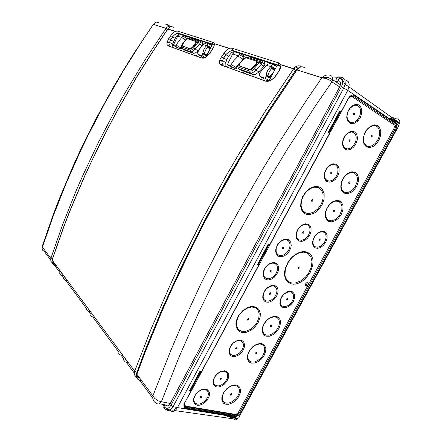 <?xml version="1.0" encoding="UTF-8"?>
<svg xmlns="http://www.w3.org/2000/svg" width="442" height="442" viewBox="0 0 442 442"><rect width="100%" height="100%" fill="white"/><g stroke="black" fill="none" stroke-linecap="round" stroke-linejoin="round"><path stroke-width="0.66" d="M258.338 62.421L257.984 62.112M256.161 63.665L256.863 62.189L256.498 61.162L246.669 57.963L245.194 58.156L243.387 59.46L239.636 63.836L239.139 65.14L239.487 66.007L249.934 69.383L252.233 68.107L256.161 63.665L256.686 63.991L252.509 68.714L250.929 69.77L249.719 69.792L245.304 68.245M192.59 46.94L195.591 43.183L195.894 41.531L187.927 38.918L186.701 39.41L185.469 40.576L182.524 44.31L182.22 45.924L189.728 48.637L190.983 48.355L192.59 46.94L193.055 47.217L191.822 48.587L190.635 49.084L186.209 47.421M197.386 42.482L197.132 42.228M198.53 42.172L197.231 42.101M172.761 47.493L172.723 46.813M168.369 45.979L168.22 45.421M168.518 42.968L168.872 42.051M60.593 271.885L60.234 271.09M60.432 271.615L59.72 270.393M54.786 263.758L53.653 262.233M298.842 67.902L297.112 68.665L295.654 70.156L267.454 112.434L253.929 133.92L228.138 177.38L204.193 221.177L182.237 264.962L162.396 308.4L144.749 351.163L136.479 373.739M137.329 377.23L135.887 376.595L134.617 375.059L134.257 373.512L134.456 371.783L151.147 328.831L169.894 285.642L180.082 263.835L202.038 220L225.995 176.154L238.674 154.335L265.333 111.141L294.068 68.156L295.549 66.797L297.792 65.825L300.024 65.93L301.472 66.825M126.014 359.584L127.307 361.324M128.384 362.777L125.069 361.76L123.219 359.589M125.191 358.473L125.561 359.368M119.13 350.705L118.749 349.81M121.318 353.268L120.395 352.412M124.451 357.871L125.174 358.456M118.881 350.246L117.975 348.771M92.516 314.516L93.748 316.174M94.897 317.721L91.803 316.66L90.229 314.831M91.848 313.621L92.207 314.461M86.986 307.428L86.615 306.582M88.892 309.643L88.019 308.814M91.339 313.284L91.892 313.77M86.792 307.079L85.991 305.742M65.118 277.659L66.289 279.233M67.466 280.814L64.676 279.808L63.212 278.173M64.565 276.919L64.913 277.709M62.272 273.83L61.444 273.034M64.217 276.769L64.648 277.173M173.844 27.271L172.093 26.73L170.7 26.874L168.96 27.763L167.877 28.912L157.175 44.758L136.821 76.952L117.848 109.82L108.914 126.434L92.218 159.893L84.477 176.678L70.234 210.232L63.753 226.945L52.084 260.123L51.863 261.979L52.421 263.636L54.488 265.2L60.123 272.819M63.974 276.123L61.316 275.178L59.775 273.515M90.682 312.052L87.621 310.991L86.08 309.207M123.202 355.804L119.92 354.777L118.108 352.661M210.21 52.758L207.85 55.482L205.878 57.035L203.944 57.952L201.784 58.062L203.326 58.151L205.21 57.466L207.21 56.101L209.679 53.493L214.033 46.438L214.503 43.769L213.497 42.498L177.64 31.117L175.292 31.305L173.546 32.515L171.308 34.857L168.733 38.587L170.662 39.83L169.071 43.089L169.048 44.255L169.645 45.123M220.989 65.007L265.708 81.179L267.725 81.367L269.294 80.985L271.775 79.715L274.162 77.742L279.698 69.98L280.692 67.477L280.891 64.814L279.957 63.631L278.609 62.852L232.509 48.349L230.774 48.134L228.68 48.609L225.47 51.134L220.149 58.935L219.376 61.886L219.851 64.107L220.989 65.007L222.044 64.195L223.155 64.305M179.06 34.244L177.253 35.366L175.8 37.095L172.595 44.095L168.999 42.095L168.004 41.94L167.175 42.504L166.872 43.664L167.076 44.957L167.921 45.747L167.037 45.067L166.888 42.587L168.733 38.587M177.949 31.194L177.927 32.382L178.562 33.255L177.109 33.338L174.828 34.636L173.071 36.377L170.662 39.83L173.518 41.438M170.756 35.62L175.071 38.349M201.828 57.996L202.961 57.25L205.154 57.454M212.453 49.465L210.016 53.034M213.646 47.377L213.525 46.797L212.254 49.753M214.237 45.156L179.529 34.156M172.595 44.095L172.629 46.211M173.165 47.062L173.529 47.266M202.629 42.537L203.11 43.465L202.436 45.377L197.563 51.255L195.115 53.117L193.292 53.278L184.093 49.94M184.8 36.354L187.071 37.145L187.259 38.316M176.032 47.41L176.181 47.084M181.093 46.648L180.833 47.15L181.22 47.327M199.773 55.935L199.569 55.267M209.701 44.377L211.933 45.266L205.972 56.974M185.668 40.095L181.342 45.946L181.364 47.808L181.905 48.587L181.585 48.294M181.419 45.421L181.391 45.858M198.629 41.482L199.607 40.962L200.486 41.371L200.524 42.388L199.917 43.664L193.834 50.609L191.419 51.88L190.474 51.349L190.358 50.178L191.209 50.167L192.386 49.366L198.712 41.542L189.104 38.432L187.358 38.852L185.441 40.327M197.9 50.869L193.585 47.874M202.165 45.736L199.546 44.123L198.265 42.465M196.397 41.786L196.585 42.642L195.955 42.266M195.358 43.515L195.85 43.813L193.055 47.217M185.27 47.095L183.021 46.454M180.938 48.145L179.894 48.813M177.717 36.04L173.734 44.449L173.502 45.427L175.137 46.012L175.91 45.625L178.281 41.763L183.049 35.896L182.872 35.233L179.225 34.056L177.717 36.04M206.9 55.156L204.298 53.465L205.591 50.056L207.641 46.902L210.348 48.388M202.795 53.095L204.226 48.515L208.337 43.581L206.143 42.935L204.464 43.819L199.784 48.686L197.563 52.576L197.983 54.289L202.127 55.791L202.795 53.095L206.768 55.41M232.509 48.349L232.437 49.686L233.105 50.664L231.271 50.703L228.503 52.134L226.442 54.095L223.691 58.029L221.453 56.598M223.768 53.222L228.564 56.294L231.564 52.631L233.022 51.83L234.752 51.731L280.217 66.3M225.912 65.294L225.752 62.786L226.763 59.797L223.691 58.029L221.961 61.924L222.127 63.322L222.906 64.195M265.708 81.179L267.029 80.229L269.117 80.555L270.847 80.223M276.184 75.3L275.681 75.289L275.885 75.726M278.786 71.488L278.278 71.482L278.477 71.941M227.122 66.565L226.564 66.245M264.382 62.493L265.056 63.852L264.194 65.963L258.355 72.449L255.288 74.499L252.94 74.593L240.802 70.173M230.337 66.847L230.509 66.471M239.144 63.526L236.525 66.532L237.05 67.178L236.227 68.819M241.172 54.51L244.1 55.747L244.111 57.228L243.177 58.924M261.526 78.052L261.216 77.129M274.222 65.156L276.709 66.167L269.2 80.549M238.011 65.631L237.978 67.864L238.542 68.742L250.365 72.947L249.829 72.19L249.846 71.134L251.26 71.068L252.791 70.029L260.211 61.642L247.824 57.41L246.233 57.421L243.857 58.609L241.006 61.532L238.011 65.631L237.746 65.51L237.564 66.377L237.94 67.101M238.05 65.057L242.956 59.405M260.045 61.366L261.139 60.753L262.25 61.366L262.239 62.681L261.393 64.189L253.78 72.063L251.807 73.029L250.365 72.947L252.94 74.593M258.763 72.013L254.001 68.637M263.985 66.217L261.178 64.427L259.686 62.515M243.216 59.151L244.802 57.996L245.238 58.14M257.205 61.62L257.542 62.593L256.686 63.991M243.288 67.344L240.122 66.388M225.845 66.681L225.752 65.786M225.752 65.239L225.774 64.841M221.243 65.101L221.122 64.83M221.282 61.245L221.646 60.272M236.918 67.101L234.984 68.543M243.962 56.173L244.233 56.333M232.647 54.012L228.381 62.294L227.696 64.687L229.928 65.471L230.934 64.935L233.785 60.714L238.547 55.664L239.415 54.128L239.122 53.272L234.354 51.736L232.647 54.012M270.769 77.549L267.874 75.61L269.344 71.665L271.813 68.057L274.836 69.764M266.266 75.223L266.786 72.411L267.951 69.869L272.758 64.278L269.979 63.41L268.101 64.134L263.526 68.317L259.962 72.681L259.316 74.665L260.018 76.383L265.438 78.317L266.266 75.223L270.62 77.836L266.266 75.25M304.3 67.427L302.24 66.786L300.549 67.029L297.4 69.239L268.465 112.5L241.614 155.965L216.536 199.95L204.718 222.028L193.397 244.1L172.336 288.057L162.612 309.864L144.849 352.92L136.501 375.28L136.595 377.474L137.639 379.159L138.937 379.927L141.617 380.551M52.941 263.404L50.902 261.404L50.708 258.857L62.372 225.321L75.643 191.966L82.914 175.253L98.699 141.876L116.08 108.749L125.346 92.345L144.959 59.979L166.314 27.901L167.894 26.653L169.264 26.211L171.971 26.724M158.584 22.603L156.927 22.1L155.678 22.271L153.275 24.343L132.926 54.913L123.246 70.493L113.92 86.234L96.356 118.097L80.334 150.291L72.924 166.446L59.327 198.751L53.156 214.851L42.062 246.851L42.426 247.111L42.073 248.686L42.482 250.128L44.415 251.553L50.598 259.918M167.546 29.36L165.999 28.421L153.324 24.398L143.081 39.57L123.539 70.538L105.345 102.163L88.593 134.241L80.792 150.379L66.366 182.75L53.565 215.061L42.426 247.111L50.874 258.471L52.25 259.233M165.993 28.31L153.275 24.338L153.048 23.912L153.49 24.106M162.932 404.402L163.91 406.314L163.755 407.502L164.319 408.021M338.627 80.56L339.904 81.466L340.445 82.72L340.39 84.886L339.71 86.754L170.236 403.502L168.921 405.192L167.38 405.9L166.269 405.701L165.336 404.9L159.529 403.69M170.236 403.502L161.374 401.717L159.656 403.618L158.485 404.032L157.38 403.833L154.86 402.314L153.667 401.004L152.827 398.59L152.938 395.778L170.468 351.335L180.132 328.754L201.204 283.084L224.53 237.006L237 213.928L263.465 167.921L277.416 145.087L306.626 99.991L321.826 77.82L324.406 75.858L327.135 74.93L329.71 75.085L331.649 76.03L332.649 77.731L332.666 79.709L328.561 77.626L326.063 77.24L321.947 77.704L296.809 69.891L321.826 77.82L326.367 78.632L329.494 80.041L331.948 81.858L316.594 104.168L287.112 149.534L259.41 195.624L233.691 242.039L221.63 265.25L199.193 311.444L179.082 357.042L161.374 401.717L157.766 400.717L154.562 398.259L136.816 374.098L136.6 373.313L136.766 375.827L138.788 377.595M332.666 79.715L331.948 81.858L339.627 86.908M338.097 80.223L339.174 78.201L337.047 77.792L338.124 76.869L339.489 76.969M340.158 78.499L340.346 78.201L339.644 77.985L339.174 78.201L341.561 79.367L342.556 81.516L342.528 83.643L341.462 86.698L170.866 405.369L169.634 407.11L168.181 408.176L166.203 408.375L164.535 407.154L164.363 408.281L165.07 408.9L164.441 408.054M346.02 80.052L348.13 81.527L349.036 83.577L349.02 86.859L347.732 90.406L177.491 407.579L175.988 409.701L173.64 411.281L171.839 411.408L169.739 410.154M170.678 409.568L171.905 410.193L173.712 410.077L175.065 409.286L176.656 407.413L175.065 409.286L173.712 410.077L171.899 410.193L170.678 409.568M342.009 78.958L341.633 78.847M336.202 81.499L337.616 81.516L338.196 80.427M140.02 378.402L138.678 377.462L138.136 375.871M174.96 410.601L233.365 418.85L235.166 419.878L236.514 419.69L237.779 418.817L236.674 418.027M235.138 417.684L235.647 416.723M396.352 123.915L397.082 122.213M398.706 123.23L399.75 123.65L399.817 121.141L398.955 119.561L397.767 118.821M399.75 123.65L391.043 118.02L390.689 118.185L390.314 119.578L398.861 125.716L238.907 417.182L228.409 415.707L227.497 416.707L237.779 418.817M169.706 410.17L171.816 411.436L173.629 411.309L175.988 409.712L177.48 407.601L347.738 90.4L348.965 87.168L349.163 84.207L348.163 81.516L346.125 80.09M339.97 111.213L339.478 111.428L328.296 132.241L328.262 132.744L329.539 133.523L341.13 112.307L339.859 111.18M268.554 244.128L268.034 244.404L257.421 264.752L258.703 265.222L259.106 264.896L269.802 244.99L269.808 244.641L268.554 244.128M200.314 371.12L199.801 371.407L189.596 390.811L191.066 391.093L191.458 390.722L201.701 371.656L200.314 371.12M305.858 286.217L305.223 285.344L305.549 283.919L306.698 282.753L308.008 282.687L308.488 283.687L308.024 285.101L307.03 286.051L305.858 286.217L306.787 284.554M349.55 123.02L347.412 120.39L346.766 117.478L347.036 114.146L348.202 110.798L350.014 107.981L353.036 105.378L355.495 104.472L358.523 104.831L360.578 106.605L361.76 109.738L361.666 113.594L360.329 117.528L357.981 120.876L354.943 123.108L351.782 123.749L349.55 123.02M345.274 149.39L343.147 146.893L342.5 144.081L342.771 140.838L343.937 137.561L345.727 134.804L348.705 132.235L351.904 131.213L354.744 131.915L356.672 134.13L357.434 137.456L357.224 140.015L355.893 143.865L353.545 147.158L350.561 149.352L347.467 150.031L345.274 149.39M366.341 146.821L364.335 144.727L363.274 141.567L363.307 137.733L365.037 132.407L367.214 129.103L370.761 126.064L374.529 124.882L377.081 125.346L379.451 127.384L380.766 131.064L380.562 135.622L378.882 140.28L376.026 144.241L373.236 146.44L369.584 147.6L366.341 146.821M344.108 193.121L342.633 191.977L341.55 190.325L340.782 187.071L341.136 183.27L342.567 179.391L344.727 176.143L348.257 173.087L352.042 171.783L355.385 172.452L357.07 173.938L358.456 177.413L358.307 181.811L356.65 186.358L353.782 190.275L351.009 192.458L347.373 193.707L344.108 193.121M327.08 181.679L325.312 180.071L324.323 177.59L324.428 173.452L325.566 170.231L327.345 167.496L330.329 164.905L333.561 163.8L336.445 164.391L337.892 165.634L339.124 168.54L339.069 172.203L337.749 175.999L335.395 179.281L333.036 181.148L329.903 182.209L327.08 181.679M305.411 213.922L303.4 212.536L301.875 210.486L300.693 206.425L300.969 201.613L302.682 196.657L305.439 192.392L310.129 188.281L312.698 187.054L315.251 186.463L317.671 186.53L319.842 187.248L322.146 189.104L324.135 193.486L324.096 199.066L322.069 204.878L318.406 209.939L314.743 212.84L309.864 214.569L307.091 214.475L305.411 213.922M328.671 221.403L326.555 219.608L325.384 216.746L325.55 211.895L326.964 208.072L329.108 204.85L332.644 201.773L336.45 200.392L339.837 200.944L341.567 202.342L343.014 205.696L342.898 210L341.252 214.492L338.373 218.392L335.605 220.575L331.959 221.878L328.671 221.403M315.489 247.979L313.737 246.603L312.754 244.365L312.676 241.531L313.991 237.459L315.726 234.868L318.594 232.365L321.693 231.183L324.472 231.525L325.909 232.586L327.13 235.216L327.069 238.636L325.743 242.244L323.389 245.409L320.549 247.509L317.599 248.338L315.489 247.979M299.079 241.039L296.797 238.951L296.041 236.426L296.223 233.426L297.322 230.31L299.079 227.636L302.046 225.028L305.295 223.801L308.223 224.177L309.726 225.271L311.035 227.956L311.03 231.448L309.731 235.133L307.361 238.365L305.024 240.216L301.914 241.365L299.079 241.039M197.132 405.237L194.486 403.833L193.342 400.971L193.646 398.231L195.48 394.502L198.331 391.524L201.745 389.573L205.094 389.015L207.596 389.811L209.237 391.96L209.541 393.955L209.188 396.203L207.497 399.656L205.176 402.27L202.729 404.005L199.519 405.198L197.132 405.237M225.978 404.281L223.542 403.187L222.436 401.839L221.818 400.082L221.89 396.899L223.807 392.269L226.923 388.579L230.79 385.976L234.708 384.927L236.464 385.048L238.481 385.905L239.879 387.496L240.581 390.938L240.078 393.651L237.967 397.794L235.177 400.888L232.354 402.883L228.68 404.242L225.978 404.281M216.569 386.949L214.011 385.474L213.055 383.385L213.298 379.783L215.155 376.065L217.967 373.136L221.304 371.263L224.547 370.772L226.973 371.623L228.531 373.822L228.796 375.833L228.42 378.092L226.724 381.534L224.425 384.12L222.028 385.822L218.889 386.954L216.569 386.949M251.349 363.097L249.686 362.396L248.41 361.186L247.376 358.556L247.509 355.257L249.47 350.55L252.581 346.865L256.41 344.346L260.255 343.434L263.007 344.031L264.659 345.39L265.846 348.594L265.697 351.252L264.095 355.484L261.128 359.324L258.388 361.49L254.73 363.042L251.349 363.097M232.382 356.506L230.376 355.462L228.95 352.733L229.232 349.031L231.105 345.263L233.923 342.34L237.249 340.511L240.47 340.113L242.846 341.069L244.001 342.478L244.608 345.434L244.222 347.732L242.531 351.213L240.244 353.804L237.84 355.506L234.691 356.589L232.382 356.506M241.332 332.384L239.155 331.389L237.465 329.738L236.045 326.24L235.923 323.406L236.481 320.356L238.525 315.737L242.614 310.803L247.719 307.499L250.349 306.665L252.874 306.428L256.526 307.378L258.686 309.251L259.454 310.511L260.288 313.538L260.15 317.036L258.178 322.555L254.432 327.539L250.796 330.423L245.896 332.439L241.332 332.384M266.029 336.202L264.393 335.428L263.15 334.146L262.156 331.423L262.636 326.848L264.305 323.279L267.427 319.583L271.239 317.107L275.057 316.29L277.769 316.986L279.941 319.384L280.521 321.726L279.99 325.859L278.747 328.715L275.802 332.561L273.051 334.732L269.393 336.24L266.029 336.202M282.963 307.555L280.681 305.77L279.919 303.472L280.355 299.67L281.731 296.742L284.267 293.748L287.344 291.781L290.405 291.184L292.571 291.825L294.289 293.858L294.737 295.814L294.587 298.057L293.278 301.577L290.897 304.715L288.654 306.483L285.681 307.676L282.963 307.555M265.974 302.068L264.062 300.853L262.747 297.908L262.863 295.052L264.465 291.063L267.073 287.946L270.277 285.902L273.499 285.289L275.769 285.957L277.112 287.212L278.084 290.035L277.974 292.317L276.692 295.902L274.294 299.112L271.963 300.958L268.846 302.201L265.974 302.068M290.405 283.681L286.902 281.261L285.361 278.681L284.571 275.488L284.576 271.858L285.399 267.99L288.035 262.239L290.311 259.084L292.985 256.343L295.925 254.139L298.991 252.575L302.041 251.725L304.93 251.614L309.063 253.078L311.45 255.609L312.814 259.117L313.074 261.15L312.743 265.565L310.212 272.399L305.676 278.432L301.367 281.825L297.93 283.46L295.648 284.046L293.444 284.223L290.405 283.681M266.366 279.648L264.427 278.355L263.095 275.3L263.443 271.344L264.791 268.305L267.438 265.112L270.708 263.045L274.007 262.482L276.316 263.228L277.675 264.543L278.67 267.46L278.289 271.029L276.609 274.62L274.338 277.256L271.885 278.968L268.692 279.93L266.366 279.648M278.902 256.443L276.996 255.073L275.703 251.918L275.83 248.934L277.449 244.818L280.101 241.619L283.366 239.586L286.637 239.089L288.919 239.912L290.714 242.177L291.228 245.443L290.808 247.896L289.123 251.52L286.864 254.161L284.405 255.868L281.217 256.785L278.902 256.443M305.24 285.427L306.698 284.493L307.3 282.56M350.837 122.517L349.296 122.219L347.942 121.39M354.865 104.61L357.412 105.356M349.578 121.981L352.014 122.649L354.744 121.915L357.329 119.898L359.528 116.572L360.523 113.423L360.633 110.329L359.843 107.71L357.755 105.627L355.478 105.196L352.362 106.29L350.064 108.34L348.152 111.412L347.152 114.881L347.081 117.136L347.86 120.042L349.578 121.981M353.423 114.854L353.34 113.539L354.396 113.058L354.49 114.356L353.423 114.854M346.23 148.755L343.5 147.578M350.887 131.357L353.484 132.34M345.307 148.352L347.705 148.937L350.39 148.164L352.931 146.175L355.108 142.915L356.103 139.827L356.213 136.821L355.429 134.296L353.351 132.335L351.114 131.976L348.058 133.092L345.799 135.103L343.893 138.119L342.893 141.512L342.815 143.711L343.589 146.512L345.307 148.352M349.092 141.363L349.003 140.092L350.047 139.6L350.141 140.86L349.092 141.363M348.992 140.142L349.733 141.307M367.633 146.357L365.926 145.943L364.517 145.026M373.352 125.036L376.081 125.86M366.357 145.805L369.197 146.534L372.407 145.622L375.473 143.23L378.175 139.258L379.463 135.445L379.678 131.705L378.8 128.556L377.645 127.003L376.341 126.103L372.965 125.732L370.015 126.965L367.263 129.39L364.882 133.114L363.882 135.904L363.446 140.037L364.324 143.523L366.357 145.805M371.158 136.998L371.103 135.733L372.103 135.269L372.17 136.512L371.158 136.998M371.772 136.943L371.059 135.816M344.754 192.358L343.136 191.834L341.793 190.806M351.699 171.822L353.445 172.308L354.749 173.225M344.141 192.088L347.014 192.64L350.23 191.635L353.285 189.226L355.335 186.485L357.224 181.596L357.396 178.004L356.451 175.026L354.512 173.076L351.959 172.441L348.313 173.457L345.495 175.612L343.158 178.673L341.484 182.695L341.091 186.69L342.031 189.994L344.141 192.088M348.854 183.447L348.716 182.353L349.777 181.75L349.86 182.944L348.854 183.447M349.456 183.375L348.777 182.242M327.649 180.861L324.986 179.518M333.058 163.866L335.76 165.153M327.124 180.629L329.555 181.115L332.262 180.281L334.815 178.264L336.484 175.993L337.727 173.015L338.031 169.071L337.196 166.634L335.566 165.037L332.804 164.523L330.34 165.336L327.997 167.131L326.108 169.645L324.793 172.927L324.533 176.187L325.351 178.894L327.124 180.629M330.865 173.712L330.699 172.595L331.809 171.971L331.92 173.198L330.865 173.712M330.782 172.468L331.506 173.64M305.93 213.05L303.626 212.072L301.798 210.337M315.5 186.441L318.03 187.115L320.008 188.53M305.466 212.851L307.372 213.431L309.472 213.48L313.875 212.038L317.986 208.762L320.665 205.127L322.13 202.005L323.003 198.778L323.08 194.16L321.682 190.347L318.969 187.878L317.279 187.27L314.428 187.176L310.383 188.557L306.56 191.502L303.499 195.574L301.416 200.834L301.074 206L302.505 210.226L305.466 212.851M311.737 201.259L311.604 200.06L312.671 199.524L312.798 200.729L311.737 201.259M328.925 220.453L327.207 219.773L326.058 218.768M336.638 200.37L338.213 200.867L339.6 201.911M328.71 220.359L331.622 220.812L334.854 219.74L337.92 217.315L339.959 214.591L341.826 209.768L341.959 206.259L340.97 203.381L338.981 201.541L335.693 201.055L332.743 202.082L329.925 204.243L327.583 207.292L325.925 211.265L325.566 215.177L326.555 218.381L328.71 220.359M333.378 211.806L333.285 210.641L334.296 210.127L334.39 211.293L333.378 211.806M315.063 246.763L313.102 245.487M322.163 231.133L324.351 232.514M315.533 246.929L317.875 247.216L320.461 246.31L322.909 244.36L324.533 242.205L325.771 239.365L326.157 236.547L325.627 234.127L324.251 232.442L322.119 231.735L319.24 232.359L316.417 234.382L314.555 236.785L313.234 239.912L312.964 242.962L313.776 245.437L315.533 246.929M319.124 240.349L319.013 239.221L320.118 238.741L320.135 239.829L319.124 240.349M319.721 240.26L319.08 239.122M298.715 239.818L296.51 238.337M305.759 223.757L308.207 225.26M299.135 239.967L301.599 240.277L304.311 239.337L306.853 237.31L308.505 235.078L309.72 232.188L310.063 229.315L309.472 226.845L308.024 225.127L305.776 224.381L302.753 225.022L300.367 226.608L297.93 229.602L296.632 232.79L296.411 235.906L297.295 238.431L299.135 239.967M302.792 233.221L302.654 232.078L303.715 231.525L303.836 232.685L302.792 233.221M195.055 403.021L193.358 401.159M205.978 389.137L207.602 391.048M197.248 404.087L199.237 404.082L202.11 403.082L204.828 401.121L206.508 399.192L207.939 396.496L208.442 393.844L207.939 391.595L206.497 390.059L203.966 389.452L200.823 390.203L197.729 392.225L195.242 395.198L193.994 398.214L193.944 400.993L195.099 403.06L197.248 404.087M200.729 397.64L200.364 397.275L200.541 396.596L201.812 396.098L201.806 397.038L200.729 397.64M223.74 402.076L221.807 400.016M236.52 385.059L238.453 387.104M226.072 403.17L229.199 402.993L232.564 401.518L235.663 398.971L237.685 396.336L239.166 392.993L239.487 389.827L238.586 387.286L237.36 386.12L234.404 385.352L230.741 386.22L227.077 388.601L224.028 392.198L222.42 395.905L222.254 399.336L223.553 401.9L226.072 403.17M230.459 395.126L230.122 394.756L230.315 394.093L231.509 393.629L231.481 394.551L230.459 395.126M214.751 384.888L213.005 383.115M225.083 370.838L226.763 372.672M216.674 385.816L218.602 385.849L221.398 384.91L224.061 382.999L225.724 381.098L227.166 378.413L227.702 375.744L227.254 373.457L225.873 371.877L223.42 371.214L220.359 371.904L217.326 373.871L214.862 376.816L213.602 379.827L213.508 382.628L214.597 384.739L216.674 385.816M220.155 379.391L219.79 378.943L219.994 378.33L221.227 377.86L221.21 378.805L220.155 379.391M249.647 361.175L247.492 359.142M261.305 343.506L263.487 345.489M251.432 362.004L254.493 361.97L257.813 360.589L260.89 358.075L262.913 355.429L264.415 352.036L264.78 348.782L264.36 346.909L262.786 344.848L259.913 343.92L256.288 344.661L252.653 346.992L249.62 350.594L248.001 354.351L247.785 357.876L249.001 360.578L251.432 362.004M255.868 353.865L255.691 352.887L256.841 352.307L256.885 353.307L255.868 353.865M230.879 354.622L228.973 352.838M240.547 340.125L242.415 341.942M232.475 355.39L234.387 355.484L237.177 354.606L239.205 353.268L241.503 350.804L242.956 348.092L243.509 345.368L243.089 343.009L241.741 341.334L239.321 340.572L236.266 341.191L233.232 343.141L230.768 346.097L229.503 349.152L229.392 352.014L230.442 354.213L232.475 355.39M235.995 348.887L235.652 348.484L235.851 347.782L236.989 347.285L237.056 348.307L235.995 348.887M239.487 330.395L237.608 329.102L236.266 327.213M253.807 306.505L255.846 307.571L257.382 309.251M241.42 331.268L245.603 331.345L250.1 329.55L254.233 326.185L256.885 322.632L258.78 318.135L259.194 313.781L258.051 310.157L255.493 307.77L251.664 306.969L246.608 308.334L241.774 311.87L238.691 315.859L236.663 320.864L236.487 325.588L238.177 329.251L241.42 331.268M247.437 320.146L247.095 319.715L247.299 319.002L248.437 318.527L248.503 319.572L247.437 320.146M264.675 334.456L262.366 332.445M275.615 316.323L277.968 318.262M266.101 335.113L269.139 335.169L272.443 333.843L275.515 331.345L277.543 328.688L279.057 325.257L279.449 321.936L278.659 319.179L276.786 317.378L274.001 316.803L270.333 317.815L267.438 319.781L264.41 323.4L262.791 327.196L262.548 330.793L263.725 333.588L266.101 335.113M270.587 326.898L270.421 325.881L271.559 325.329L271.598 326.345L270.587 326.898M271.173 326.776L270.581 325.66M282.129 306.057L280.145 304.582M290.322 291.179L292.25 292.72M283.029 306.483L285.421 306.604L288.04 305.593L290.488 303.615L292.107 301.483L293.322 298.72L293.659 296.018L293.057 293.753L291.604 292.245L289.411 291.714L286.51 292.466L283.687 294.51L281.814 296.897L280.515 299.947L280.294 302.869L281.184 305.173L283.029 306.483M286.543 300.041L286.399 298.991L287.527 298.461L287.554 299.499L286.543 300.041M265.106 300.527L262.951 298.842M273.427 285.289L275.576 286.974M266.051 300.974L268.57 301.107L271.316 300.063L273.858 298.002L275.504 295.797L276.698 292.985L276.985 290.239L276.322 287.935L274.791 286.394L272.487 285.836L269.438 286.615L266.498 288.753L264.603 291.201L263.322 294.311L263.156 297.284L264.117 299.632L266.051 300.974M269.626 294.372L269.454 293.306L270.626 292.759L270.675 293.814L269.626 294.372M289.56 282.223L287.212 280.891L285.416 278.808M304.383 251.575L306.969 252.542L309.041 254.288M290.466 282.609L292.775 283.095L295.295 282.99L300.571 281.035L305.51 277.073L308.781 272.753L311.256 267.106L311.991 261.52L310.859 256.752L307.991 253.47L305.715 252.465L303.566 252.161L300.046 252.625L297.61 253.542L294.024 255.763L291.792 257.741L287.996 262.647L285.383 268.946L284.957 275.007L285.317 276.791L286.764 279.819L289.051 281.941L290.466 282.609M298.112 268.57L297.98 267.476L299.107 266.968L299.135 268.034L298.112 268.57M265.548 278.156L263.349 276.421M273.609 262.465L276.007 264.194M266.443 278.548L269.023 278.747L271.83 277.714L274.427 275.615L276.09 273.36L277.278 270.493L277.554 267.681L276.874 265.305L275.322 263.686L272.974 263.056L269.841 263.808L267.399 265.449L264.929 268.476L263.659 271.648L263.504 274.692L264.487 277.123L266.443 278.548M270.079 271.813L269.902 270.708L271.095 270.161L271.15 271.25L270.079 271.813M270.051 270.493L270.725 271.697M278.057 254.99L276.062 253.426M285.841 239.061L288.361 240.719M278.974 255.349L281.532 255.614L284.333 254.625L286.924 252.537L288.587 250.277L289.786 247.376L290.085 244.514L289.433 242.072L287.913 240.387L285.582 239.68L282.466 240.382L280.018 242.012L277.554 245.05L276.272 248.249L276.101 251.354L277.057 253.852L278.974 255.349M282.642 248.559L282.477 247.426L283.665 246.901L283.714 248.006L282.642 248.559M282.604 247.255L283.289 248.454M201.016 371.269L190.927 390.043L190.386 389.728L200.375 371.136M269.758 245.078L268.642 244.166M328.494 132.909L339.666 111.92L340.158 111.605L341.075 111.925L348.384 98.306L341.158 112.218M199.16 43.73L198.662 41.951M295.654 70.156L293.67 68.864L280.891 64.814M136.771 372.197L134.644 371.192L52.018 259.935L63.681 226.763L70.162 210.066L84.389 176.551L100.279 143.042L117.76 109.76L136.749 76.919L146.777 60.731L167.822 28.962L175.419 31.266M54.349 263.421L53.145 262.426L52.675 260.918M167.717 29.144L175.242 31.327M54.598 263.631L54.388 264.299L52.454 262.813L51.952 261.587L52.018 259.929M201.828 58.001L167.927 45.741L168.827 45.095L169.838 45.211M212.724 42.128L212.674 43.41L213.331 44.355L178.562 33.255L180.093 34.216M199.74 40.968L190.563 38.001L189.369 38.487M278.377 62.775L278.471 64.781L280.046 66.046M261.283 60.758L249.266 56.863L247.824 57.41M136.617 373.263L153.181 330.854L172.026 287.554L193.066 243.724L204.386 221.707L228.536 177.701L254.586 134.02L268.266 112.412L296.809 69.891L296.206 69.924L296.449 70.543M164.535 407.154L163.91 406.314L164.728 404.778M334.412 77.875L337.047 77.792L336.345 79.107M168.076 25.526L169.17 24.979M170.363 26.188L166.291 24.763L166.971 24.293L167.711 24.398M166.291 24.763L165.844 24.608L166.192 24.288L167.253 24.255M169.441 409.795L165.07 408.9L167.164 410.436L169.015 410.43L171.468 408.861L173.021 406.679L343.859 87.864L345.246 83.654L345.02 80.51L343.942 78.648L342.688 77.775L341.406 77.455L340.346 78.195L342.158 79.328L345.136 84.35L349.014 86.875M170.866 405.369L172.695 406.596L177.491 407.579M341.462 86.698L347.732 90.406M336.478 79.19L337.224 77.792L339.362 77.903L340.29 77.19L341.207 77.295M184.524 403.668L184.684 405.308L185.9 406.126L234.84 414.27L236.614 413.894L238.282 412.452L393.761 128.965L394.408 126.738L393.745 124.71L352.368 96.77L354.39 95.505L352.694 95.036L351.268 95.4L349.887 96.345L348.384 98.306M191.469 390.695L190.927 390.043L190.397 390.358L190.999 391.093L183.944 404.397L183.966 407.154L184.717 408.071L185.883 408.507L185.911 407.375L184.612 406.657L184.076 405.286M185.867 408.535L235.282 416.585L237.989 415.712L240.625 412.9L239.652 412.369L237.437 414.723L234.862 415.408L185.883 407.331L185.762 406.529L234.719 414.646L235.011 416.171L186.005 408.132L184.789 407.59L184.126 406.441L184.651 403.358M240.625 412.9L395.833 130.014L396.8 126.158L396.325 124.318L395.518 123.412L394.529 123.981L395.363 125.069L395.601 126.268L394.794 129.489L239.652 412.369L238.686 411.833M184.386 403.375L191.452 390.673M234.884 416.546L235.011 416.171L237.321 415.497L238.802 413.568L235.912 414.635L234.719 414.646L234.84 414.27M395.833 130.014L393.761 128.965M393.54 124.545L394.529 123.981L353.379 96.141M185.9 406.126L185.762 406.529L184.944 406.192L184.132 404.938M352.368 96.77L350.5 96.61L348.661 98.152M189.695 390.22L190.397 390.358L190.386 389.728L189.999 389.651M269.145 244.365L258.476 264.371L257.984 264.659L257.885 264.112L268.515 244.327L268.211 244.205M259.117 264.874L257.548 263.929M341.042 112.489L340.252 112.213L328.87 133.13M339.329 111.704L340.252 112.213L340.285 111.715L339.627 111.257M329.898 133.213L328.235 132.385M257.504 62.725L256.841 62.311M300.361 67.096L297.228 67.129L293.637 68.703L280.792 64.637M187.165 39.139L185.419 40.272L182.607 43.609L181.126 45.99L181.347 47.145M196.657 42.244L198.027 42.692L199.325 41.924L200.524 42.382M225.796 62.56L221.829 60.327L220.309 60.333L219.707 61.162L219.519 62.72L219.95 64.073L220.845 64.864L266.366 81.273L269.305 80.925L273.366 78.422L275.504 76.118L278.714 71.466L279.731 69.582L279.692 68.753L279.935 69.504M257.587 62.178L259.393 62.77L260.918 61.974L262.283 62.532M42.239 247.592L42.067 246.879M348.76 97.842L348.556 98.439M189.894 389.844L191.419 390.8M257.454 264.106L259.073 264.968M328.483 132.744L329.859 133.307M213.889 44.349L213.746 44.625M196.055 55.913L196.287 55.46M186.502 51.935L186.275 52.377M202.215 57.593L203.602 58.095M181.226 47.576L180.557 48.902M186.342 38.205L185.552 37.741M183.75 36.68L183.11 36.305M173.502 45.427L177.728 48.034M207.392 47.217L210.16 48.758M208.083 52.836L206.403 54.83M202.127 55.791L204.873 57.493M208.337 43.581L211.779 45.587M268.073 81.311L266.2 80.637M226.763 59.797L228.564 56.294M242.89 59.25L242.255 59.979M242.034 56.184L241.724 55.996M243.47 73.052L243.73 72.543M264.261 62.455L263.752 63.438M256.603 77.179L256.332 77.704M227.696 64.687L232.216 67.554M244.034 56.582L243.1 56.83M273.758 71.825L269.382 76.621M271.438 68.499L274.559 70.295M272.758 64.278L276.521 66.538M265.438 78.317L268.924 80.549M190.905 53.841L191.043 53.57M198.497 42.885L198.088 42.631M397.01 119.053L392.109 117.362M329.478 133.495L269.747 244.608M257.305 264.404L258.669 265.211L201.591 371.391M233.453 415.071L233.973 414.126M253.277 67.841L252.78 67.538M249.719 69.792L248.94 69.317M245.321 68.25L244.531 67.77M240.326 66.51L239.553 66.04M196.546 41.874L195.817 41.432M190.281 49.023L189.557 48.592M183.148 46.532L182.43 46.106M126.246 362.241L134.257 373.076M62.129 275.532L63.565 277.471M65.598 280.222L86.466 308.444M88.709 311.477L90.621 314.063M92.903 317.146L118.544 351.826M121.08 355.257L123.661 358.744M54.488 265.2L56.283 265.769M214.503 43.769L229.089 48.393M167.883 45.802L201.784 58.062M214.011 44.791L213.331 44.355M203.873 57.405L204.497 57.758M181.375 47.018L190.358 50.178M184.281 50.056L181.905 48.587L190.889 51.786L193.292 53.278M179.844 36.697L177.982 35.575M181.877 37.664L185.706 40.001M181.005 48.018L176.209 45.15M179.419 48.642L175.137 46.012M206.574 45.67L210.497 48.101M206.491 55.963L202.679 53.697M201.834 56.67L198.132 54.372M210.795 47.515L207 45.211M234.752 51.731L233.105 50.664L278.946 65.3M269.084 81.002L268.029 80.383M241.089 70.355L238.542 68.742M238.023 66.969L249.846 71.134M243.608 55.3L243.956 55.526M236.542 66.864L237.05 67.184M234.42 68.344L229.834 65.444M236.393 67.698L231.216 64.515M238.116 56.101L242.879 59.095M234.934 54.714L232.945 53.476M270.719 66.687L275.007 69.433M275.36 68.759L271.222 66.162M264.084 78.969L260.123 76.427M270.289 78.466L266.134 75.919M152.777 398.093L139.451 380.076M269.675 76.295L271.156 76.814M228.089 415.845L177.48 407.601M227.917 416.077L237.188 418.143M227.348 415.314L226.945 414.845M235.188 417.552L229.326 416.392M347.738 90.4L390.236 119.252M395.518 123.412L354.39 95.505M398.905 123.351L390.678 118.213M396.607 123.075L390.468 118.705M191.06 391.093L191.353 390.551M258.73 265.222L258.929 264.857M269.614 244.978L269.797 244.636M329.533 133.517L329.738 133.141M201.646 371.766L201.204 371.308M189.519 390.606L189.712 390.855M214.436 43.625L229.31 48.333M200.502 42.366L203.066 43.885M182.104 37.437L177.734 36.006M182.944 36.211L187.165 38.692M203.53 44.631L206.602 45.636M262.261 62.521L265.012 64.212M238.382 55.841L232.669 53.974M239.288 54.521L244.056 57.41M270.686 77.709L266.277 75.063M266.664 65.311L270.758 66.648M332.666 79.709L340.417 84.731M337.738 81.521L338.307 80.461M227.514 415.342L227.111 414.872M399.855 123.191L349.014 86.925M390.225 119.351L396.369 123.716M201.624 371.75L259.045 264.946M269.736 245.061L329.876 133.202M329.55 133.169L329.401 133.451M269.664 244.575L269.487 244.896M191.253 390.435L190.938 391.015M307.886 285.344L306.698 284.493M356.981 120.257L357.981 120.876M353.291 113.798L354.086 114.809M352.583 146.534L353.545 147.158M375.081 143.639L376.026 144.241M352.882 189.64L353.782 190.275M334.467 178.629L335.395 179.281M317.505 209.265L318.406 209.939M311.643 200.143L312.378 201.171M337.5 217.735L338.373 218.392M333.268 210.712L333.981 211.724M322.544 244.735L323.389 245.409M306.494 237.68L307.361 238.365M302.709 232.094L303.416 233.127M205.016 400.938L205.734 401.745M200.502 396.662L200.392 396.916M200.74 396.375L201.353 397.485M235.127 399.513L235.835 400.281M230.453 393.927L231.033 394.982M224.249 382.822L224.978 383.606M220.144 378.153L220.762 379.247M260.393 358.578L261.128 359.324M255.835 352.683L256.454 353.738M240.039 352.517L240.802 353.285M235.973 347.672L236.614 348.749M253.647 326.787L254.432 327.539M247.404 318.942L248.067 320.019M275.04 331.832L275.802 332.561M290.107 304.002L290.897 304.715M286.477 298.886L287.134 299.925M273.488 298.383L274.294 299.112M269.576 293.201L270.25 294.256M304.858 277.736L305.676 278.432M298.035 267.432L298.715 268.465M274.062 275.99L274.902 276.714M286.565 252.907L287.427 253.62M328.202 132.578L328.5 132.76"/></g></svg>
